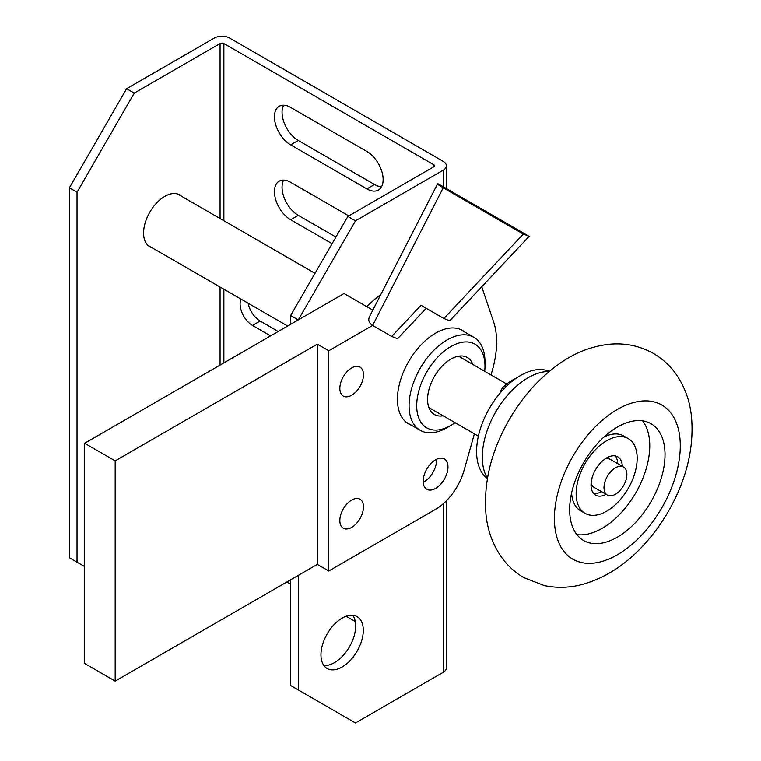 <?xml version="1.0" encoding="UTF-8"?>
<svg xmlns="http://www.w3.org/2000/svg" width="761" height="761" viewBox="0 0 761 761"><rect width="100%" height="100%" fill="white"/><g stroke="black" fill="none" stroke-linecap="round" stroke-linejoin="round"><path stroke-width="1.14" d="M585.085 513.342A43.158 24.913 -60 0 1 576.201 495.706A43.158 24.913 -60 0 1 594.122 451.073A43.158 24.913 -60 0 1 628.234 438.593A43.158 24.913 -60 0 1 628.234 488.419A43.158 24.913 -60 0 1 585.085 513.342L580.51 510.698A43.158 24.913 -60 0 1 571.625 493.061A43.158 24.913 -60 0 1 571.616 492.919M603.825 437.137A43.158 24.913 -60 0 1 623.659 435.948L628.234 438.593M516.243 378.207A50.711 29.279 120 0 0 504.134 386.093A7.287 4.205 120 0 0 500.291 392.857M487.401 478.574A62.031 35.815 -60 0 1 489.437 408.286A62.031 35.815 -60 0 1 549.29 371.378M487.44 478.365A64.733 37.375 -60 0 1 495.715 411.91A64.733 37.375 -60 0 1 549.128 371.511M656.201 491.596A67.434 38.935 -60 0 1 583.63 540.529A67.434 38.935 -60 0 1 583.62 462.669A67.434 38.935 -60 0 1 651.055 423.734A67.434 38.935 -60 0 1 656.201 491.596M642.55 420.843A67.434 38.935 -60 0 1 640.943 482.788A67.434 38.935 -60 0 1 576.867 534.612M606.108 494.336A22.117 12.766 -60 0 1 595.606 495.116A22.117 12.766 -60 0 1 591.05 486.079A22.117 12.766 -60 0 1 600.239 463.211A22.117 12.766 -60 0 1 617.723 456.809A22.117 12.766 -60 0 1 622.289 466.303M593.551 493.385A22.117 12.766 120 0 0 601.532 491.692M617.713 463.658A22.117 12.766 120 0 0 615.192 455.906M623.525 467.016A16.181 9.341 120 0 0 619.635 466.312A16.181 9.341 120 0 0 605.87 479.306A16.181 9.341 120 0 0 607.345 495.05A16.181 9.341 120 0 0 623.525 485.699A16.181 9.341 120 0 0 623.525 467.016L610.17 459.311A16.181 9.341 120 0 0 606.289 458.607A16.181 9.341 120 0 0 605.242 458.797M591.088 483.321A16.181 9.341 120 0 0 593.989 487.335L607.345 495.05M423.221 482.293A17.532 10.121 120 0 0 436.5 459.292M474.379 433.846L464.01 470.498A43.158 24.913 -60 0 1 435.587 509.328L328.781 570.997L328.781 350.764L372.643 325.442C368.895 323.121 367.886 320.115 369.608 316.414L437.565 183.867A16.181 1.141 -152.9 0 1 438.26 183.867L529.152 236.348L449.732 320.809L443.891 318.517L523.311 234.046L529.152 236.348M481.742 286.773L493.594 321.817A86.307 49.836 -60 0 1 492.434 369.998L491.035 374.954M339.844 520.562A16.723 9.655 -60 0 1 347.14 503.734A16.723 9.655 -60 0 1 360.029 499.254A16.723 9.655 -60 0 1 360.029 518.564A16.723 9.655 -60 0 1 343.306 528.22A16.723 9.655 -60 0 1 339.844 520.562M339.844 388.424A16.723 9.655 -60 0 1 347.14 371.596A16.723 9.655 -60 0 1 360.029 367.116A16.723 9.655 -60 0 1 360.029 386.426A16.723 9.655 -60 0 1 343.306 396.081A16.723 9.655 -60 0 1 339.844 388.424M423.183 481.256A17.532 10.121 -60 0 1 430.84 463.611A17.532 10.121 -60 0 1 444.348 458.912A17.532 10.121 -60 0 1 444.348 479.154A17.532 10.121 -60 0 1 426.816 489.275A17.532 10.121 -60 0 1 423.183 481.256M411.444 425.237A53.945 31.144 -60 0 1 408.609 423.915A53.945 31.144 -60 0 1 397.442 399.221A53.945 31.144 -60 0 1 420.985 344.933A53.945 31.144 -60 0 1 462.555 330.474A53.945 31.144 -60 0 1 465.114 332.272M426.189 308.3L397.556 338.75L391.715 336.457L372.643 325.442L443.216 187.805A16.181 1.141 -152.9 0 1 437.565 183.867M443.216 187.805L523.311 234.046M391.715 336.457L421.004 305.304L443.891 318.517M328.781 570.997L317.337 564.386L317.337 344.162L328.781 350.764M446.374 500.824L446.374 667.892A10.787 6.231 180 0 1 443.216 672.296L355.482 722.95L298.264 689.913L298.264 575.402M126.621 88.704L214.345 38.05A10.787 6.231 180 0 1 229.603 38.05L443.216 161.37A10.787 6.231 180 0 1 446.374 165.784A10.787 6.231 180 0 1 443.216 170.188L355.482 220.833L347.853 216.428L433.675 166.878A2.702 1.56 0 0 0 434.464 165.784A2.702 1.56 0 0 0 433.675 164.68L223.886 43.558A2.702 1.56 0 0 0 220.072 43.558L134.25 93.108L126.621 88.704L69.403 187.805L77.032 192.21L134.25 93.108M290.635 324.338L290.635 315.53L298.264 319.934L355.482 220.833M342.127 618.122A29.936 17.284 -60 0 1 357.099 616.638A29.936 17.284 -60 0 1 357.099 651.207A29.936 17.284 -60 0 1 327.163 668.491A29.936 17.284 -60 0 1 322.569 644.5A29.936 17.284 -60 0 1 342.127 618.122M366.926 306.721A70.126 40.485 -60 0 1 380.776 294.64M298.264 689.913L290.635 685.509L290.635 579.806M84.661 566.593L69.403 557.784L69.403 187.805M77.032 562.189L77.032 192.21M151.934 247.686A29.936 17.284 -60 0 1 149.793 246.764A29.936 17.284 -60 0 1 145.199 222.773A29.936 17.284 -60 0 1 164.756 196.395A29.936 17.284 -60 0 1 179.729 194.911A29.936 17.284 -60 0 1 181.603 196.3M347.853 216.428L290.635 315.53M323.844 665.437A29.936 17.284 120 0 0 349.47 646.802A29.936 17.284 120 0 0 352.79 615.297M332.119 243.682L290.635 219.739A22.925 13.232 60 0 1 275.663 199.534A22.925 13.232 60 0 1 279.173 181.166A22.925 13.232 60 0 1 290.635 182.298L348.804 215.877M283.644 180.091A22.925 13.232 -120 0 0 298.264 215.334L335.934 237.08M270.612 335.905L252.49 325.442A17.532 10.121 60 0 1 241.009 299.111M248.086 303.201A17.532 10.121 -120 0 0 260.119 321.037L278.241 331.501M286.868 325.594A17.532 10.121 60 0 1 287.087 326.393M366.926 151.468A22.925 13.232 60 0 1 381.898 171.672A22.925 13.232 60 0 1 378.388 190.041A22.925 13.232 60 0 1 366.926 188.899L290.635 144.856A22.925 13.232 60 0 1 275.663 124.652A22.925 13.232 60 0 1 279.173 106.283A22.925 13.232 60 0 1 290.635 107.425L366.926 151.468M283.644 105.218A22.925 13.232 -120 0 0 298.264 140.452L374.555 184.495A22.925 13.232 -120 0 0 381.546 186.702M355.292 621.537L346.131 616.248M290.635 584.21L286.821 582.003M317.337 564.386L115.177 681.105L84.661 663.487L84.661 443.263L115.177 460.881L317.337 344.162M84.661 443.263L344.039 293.508L372.833 310.136M115.177 681.105L115.177 460.881M455.049 422.697A48.276 27.872 -60 0 1 450.845 425.428A48.276 27.872 -60 0 1 416.914 409.932A48.276 27.872 -60 0 1 448.961 347.729A48.276 27.872 -60 0 1 484.976 366.298A48.276 27.872 -60 0 1 484.719 371.301M484.976 366.298L484.976 361.894A53.67 30.992 120 0 0 473.865 337.323A53.67 30.992 120 0 0 430.593 353.789A53.67 30.992 120 0 0 409.304 410.398A53.67 30.992 120 0 0 420.186 430.288A53.67 30.992 120 0 0 447.03 427.625L450.845 425.428M443.121 415.81A32.904 18.996 -60 0 1 434.388 414.498A32.904 18.996 -60 0 1 427.711 402.312A32.904 18.996 -60 0 1 440.771 367.601A32.904 18.996 -60 0 1 467.292 357.508A32.904 18.996 -60 0 1 472.79 364.414M504.134 386.093L505.704 387.007M668.634 494.621A89.008 51.387 -60 0 1 560.115 545.418A89.008 51.387 -60 0 1 623.269 406.355A89.008 51.387 -60 0 1 668.634 494.621M443.216 672.296L443.216 503.811M443.216 186.73L443.216 170.188M220.072 365.08L220.072 287.03M220.072 218.512L220.072 43.558M290.635 219.739L298.264 215.334M252.49 325.442L260.119 321.037M366.926 188.899L374.555 184.495M290.635 144.856L298.264 140.452M433.675 166.878L433.675 164.68M223.886 362.883L223.886 289.228M223.886 220.709L223.886 43.558M147.919 245.375L287.668 326.05M428.89 407.592L478.384 436.158M177.589 193.988L315.006 273.323M458.56 356.205L506.721 384.001M676.862 494.831C667.797 514.674 655.934 532.281 641.276 547.635C623.82 565.975 604.234 578.236 582.526 584.4C569.789 587.834 557.042 588.234 544.286 585.58L523.844 577.647C515.292 572.633 508.082 566.146 502.212 558.184C492.966 545.257 487.554 530.607 485.975 514.246C483.454 482.712 491.121 451.311 508.995 420.034C522.721 396.243 539.92 377.19 560.591 362.864C576.258 352.058 592.943 345.817 610.626 344.143C625.628 342.945 639.725 345.951 652.909 353.18C661.937 358.336 669.499 365.118 675.597 373.508C684.824 386.636 690.16 401.475 691.597 418.027C693.604 443.263 688.695 468.862 676.862 494.831M446.374 188.557L446.374 165.784M473.865 337.323L459.73 329.161M420.186 430.288L406.051 422.127"/></g></svg>
